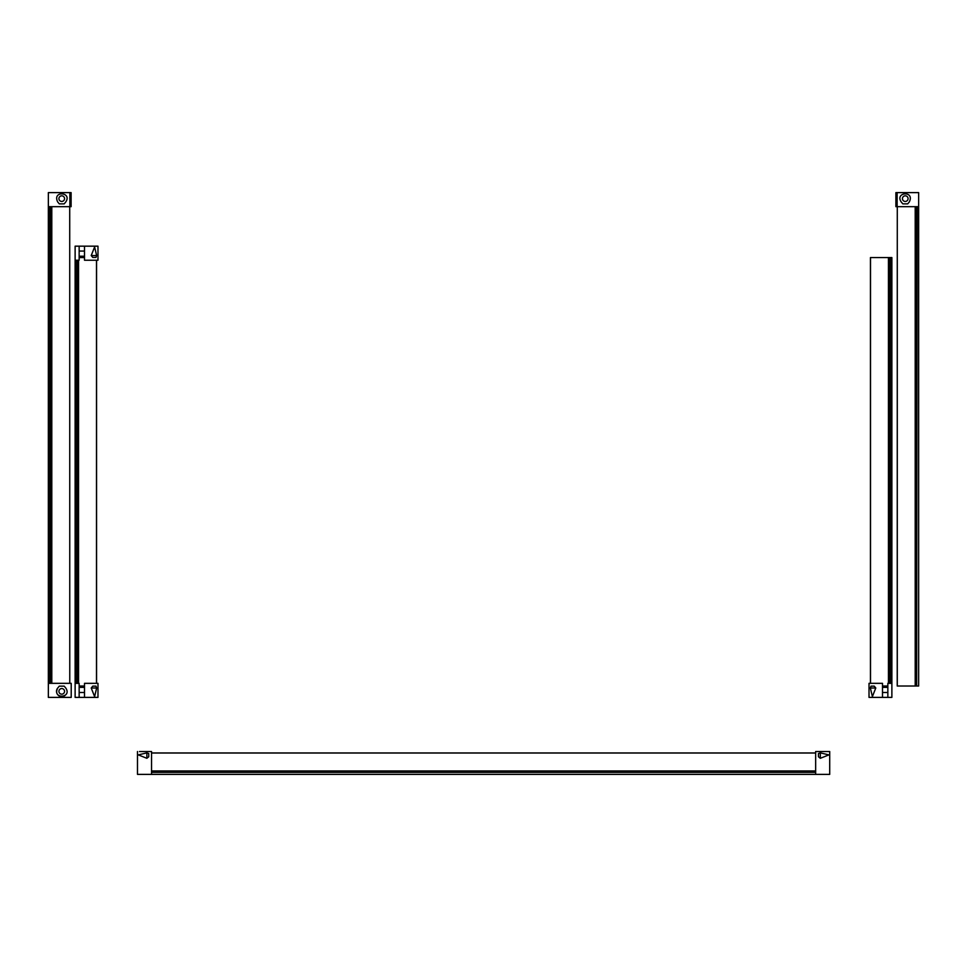 <?xml version="1.0" encoding="UTF-8"?>
<svg xmlns="http://www.w3.org/2000/svg" width="967" height="967" viewBox="0 0 967 967"><rect width="100%" height="100%" fill="white"/><g stroke="black" fill="none" stroke-linecap="round" stroke-linejoin="round"><path stroke-width="1.45" d="M151.541 774.386L137.483 774.386L137.483 751.528L137.483 774.386L151.541 774.386L151.541 751.528L151.541 774.386L829.71 774.386L829.71 751.528L815.652 751.528L815.652 774.386M151.541 772.367L815.652 772.367M151.541 752.955L815.652 752.955M820.33 758.297L828.9 754.901L820.33 752.87L818.457 753.535L818.457 756.762L820.33 758.297L820.33 752.87M818.457 753.535L818.457 756.762M146.863 758.297L138.293 754.901L146.863 752.87L148.737 753.535L148.737 756.762L146.863 758.297L138.293 754.901L146.863 752.87L148.737 753.535L148.737 756.762L146.863 758.297L146.863 752.87L146.863 758.297M139.49 751.528L151.541 751.528L139.49 751.528M148.737 753.535L148.737 756.762L148.737 753.535M84.504 246.174L97.981 246.174L97.981 260.232L84.504 260.232L84.504 246.174L75.124 246.174L75.124 697.388L79.149 697.388L79.149 683.331L75.124 683.331M77.142 260.232L77.142 683.331M96.555 260.232L96.555 683.331M84.504 686.014L79.149 686.014M84.504 257.56L79.149 257.56M50.357 683.331L50.357 206.672M69.769 683.331L69.721 206.672M48.35 686.014L48.35 192.614L71.111 192.614L71.111 206.672L69.938 206.672L69.938 204.001M79.149 246.174L79.149 260.232L75.124 260.232M79.149 256.219L84.504 256.219M91.212 255.554L94.609 246.984L96.64 255.554L95.975 257.427L92.747 257.427L91.212 255.554L96.64 255.554M79.149 251.057L84.504 251.057M95.975 257.427L92.747 257.427M57.742 688.008L59.301 686.147L64.173 686.147L65.744 688.008C72.525 698.065 51.807 699.54 57.742 688.008A5.222 5.222 0 0 0 58.225 695.225A5.222 5.222 0 0 0 65.454 695.043M64.547 691.369A2.816 2.816 0 0 0 60.329 688.927A2.816 2.816 0 0 0 60.329 693.798A2.816 2.816 0 0 0 64.547 691.369M71.207 683.331L48.35 683.331L48.35 697.388L71.207 697.388L71.207 683.331M64.547 198.646A2.816 2.816 0 0 0 60.329 196.204A2.816 2.816 0 0 0 60.329 201.076A2.816 2.816 0 0 0 64.547 198.646M48.35 206.672L69.866 206.672L69.866 192.614M71.111 192.614L71.111 206.672M64.173 203.868L65.744 202.006C72.525 191.95 51.807 190.463 57.742 202.006L59.301 203.868L64.173 203.868M84.504 697.388L97.981 697.388L97.981 683.331L84.504 683.331L84.504 697.388L79.149 697.388M79.149 687.356L84.504 687.356M92.747 686.147L91.212 688.008L94.609 696.591L96.64 688.008L95.975 686.147L92.747 686.147L95.975 686.147M79.149 692.505L84.504 692.505M882.496 697.388L869.019 697.388L869.019 683.331L882.496 683.331L882.496 697.388L891.876 697.388L891.876 257.56L889.858 257.56L889.858 683.331M889.858 257.56L870.445 257.56L870.445 683.331M882.496 686.014L887.851 686.014M897.279 206.672L897.279 686.014L897.279 206.672L897.231 686.014L916.643 686.014L916.643 206.672M916.643 686.014L917.175 206.672M897.062 204.001L897.062 206.672L895.889 206.672L895.889 192.614L897.134 192.614L897.134 206.672L918.65 206.672L918.65 686.014L917.175 686.014M918.65 206.672L918.65 192.614L897.134 192.614M902.453 198.646A2.816 2.816 0 0 1 906.671 196.204A2.816 2.816 0 0 1 906.671 201.076A2.816 2.816 0 0 1 902.453 198.646M895.889 192.614L895.889 206.672M901.256 202.006C894.475 191.95 915.193 190.463 909.258 202.006L907.699 203.868L902.827 203.868L901.256 202.006M887.851 697.388L887.851 683.331L891.876 683.331M887.851 687.356L882.496 687.356M875.788 688.008L872.391 696.591L870.36 688.008L871.025 686.147L874.253 686.147L875.788 688.008L870.36 688.008M887.851 692.505L882.496 692.505M871.025 686.147L874.253 686.147M151.541 753.015L815.652 753.015L151.541 753.003M151.541 770.941L815.652 770.941M76.598 260.232L76.598 683.331M78.569 260.232L78.569 683.331M96.495 260.232L96.495 683.331L96.507 260.232M49.825 683.331L49.825 206.672M51.795 683.331L51.795 206.672M96.64 688.008L91.212 688.008M890.402 257.56L890.402 683.331M870.505 257.56L870.505 683.331L870.493 257.56M888.431 257.56L888.431 683.331M915.205 686.014L915.205 206.672"/></g></svg>
